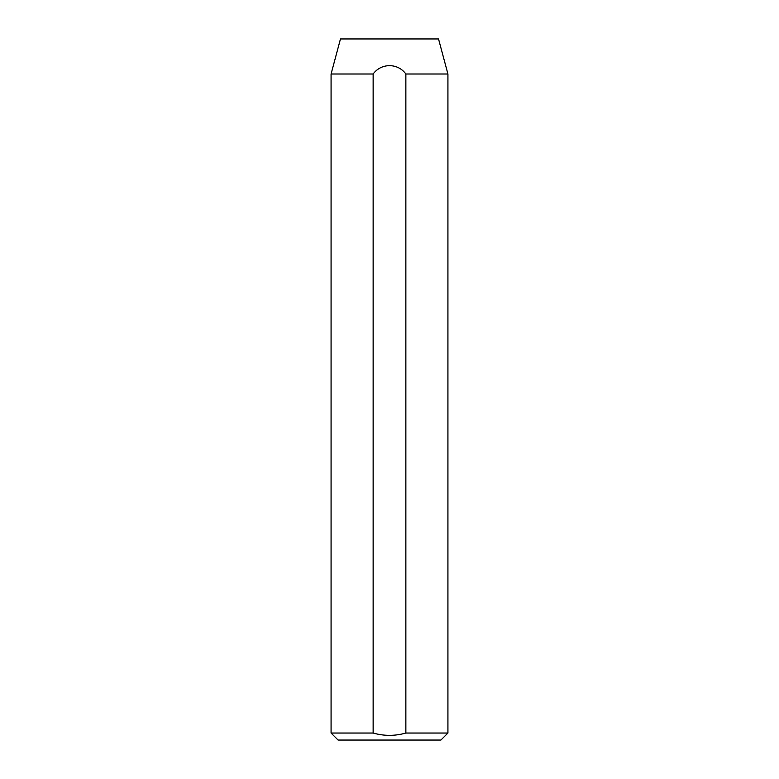 <?xml version="1.0" encoding="UTF-8"?>
<svg xmlns="http://www.w3.org/2000/svg" width="779" height="779" viewBox="0 0 779 779"><rect width="100%" height="100%" fill="white"/><g stroke="black" fill="none" stroke-linecap="round" stroke-linejoin="round"><path stroke-width="1.17" d="M447.925 733.039L440.914 740.05L338.086 740.05L331.075 733.039L373.141 733.039C384.066 736.126 394.972 736.126 405.859 733.039L447.925 733.039L447.925 74.005L405.859 74.005L405.859 733.039M447.925 74.005L438.528 38.95L340.472 38.95L331.075 74.005L373.141 74.005C381.126 62.885 397.913 62.885 405.859 74.005M331.075 733.039L331.075 74.005M373.141 733.039L373.141 74.005"/></g></svg>
